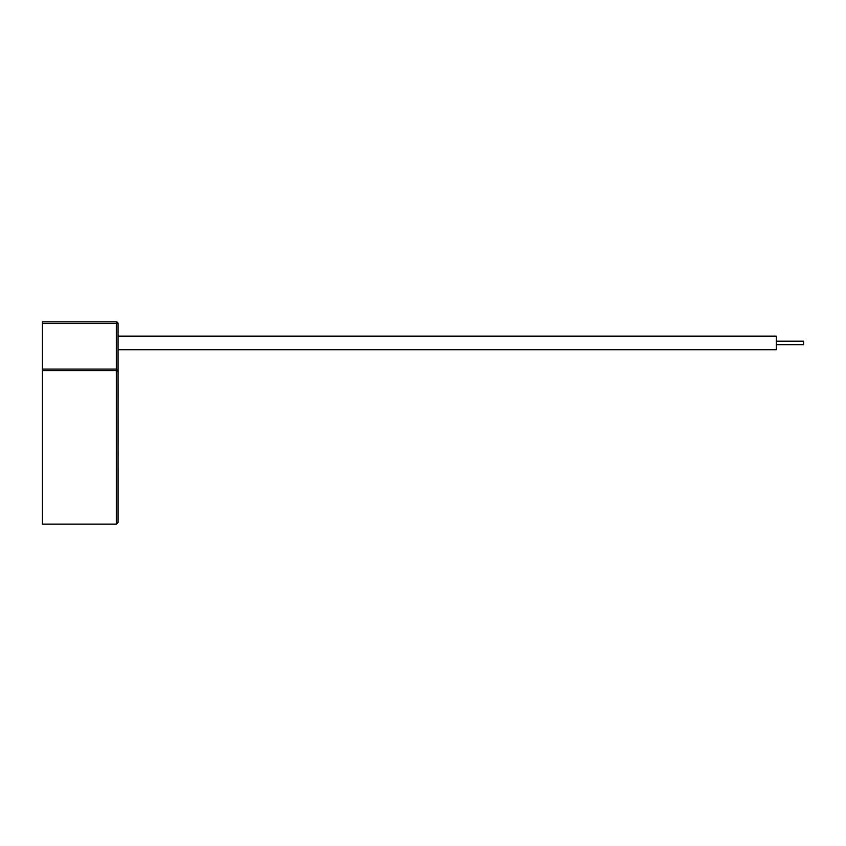 <?xml version="1.0" encoding="UTF-8"?>
<svg xmlns="http://www.w3.org/2000/svg" width="846" height="846" viewBox="0 0 846 846"><rect width="100%" height="100%" fill="white"/><g stroke="black" fill="none" stroke-linecap="round" stroke-linejoin="round"><path stroke-width="1.27" d="M803.7 341.202L776.279 341.202L803.7 341.202L803.7 344.682L776.279 344.682L803.7 344.682M118.059 336.148L776.279 336.148L776.279 349.736L118.059 349.736M42.3 323.606L42.3 369.078L116.314 369.078L116.314 323.606L42.3 323.606L42.3 321.871L116.314 321.871A1.745 1.745 0 0 1 118.059 323.606L118.059 522.394L116.314 524.129L116.314 370.654L42.3 370.654L42.3 524.129L116.314 524.129M118.059 371.32L116.314 370.654L116.314 369.078L118.059 371.32L118.07 399.407M118.07 517.392L118.07 488.142M118.07 487.095L118.059 456.533M118.07 445.081L118.059 399.164M42.3 370.654L42.3 369.078M118.07 415.925L118.059 414.815M118.07 424.026L118.07 421.53M118.07 455.772L118.059 446.974M118.07 473.686L118.07 470.651M118.07 481.289L118.07 480.317M118.059 512.898L118.059 508.742M118.07 518.714L118.07 517.466M116.314 321.871A1.745 1.745 0 0 1 118.059 323.606L116.314 323.606L116.314 321.871"/></g></svg>
